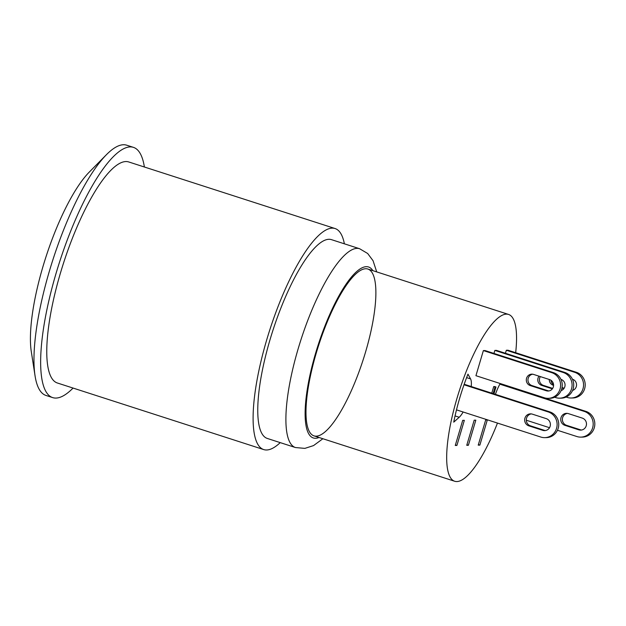 <?xml version="1.0" encoding="UTF-8"?>
<svg xmlns="http://www.w3.org/2000/svg" width="626" height="626" viewBox="0 0 626 626"><rect width="100%" height="100%" fill="white"/><g stroke="black" fill="none" stroke-linecap="round" stroke-linejoin="round"><path stroke-width="0.94" d="M499.853 384.168L584.285 411.415A13.146 12.622 -90.8 0 1 593.057 425.852A13.146 12.622 -90.8 0 1 580.756 437.12L582.399 437.097A13.146 12.622 89.2 0 0 594.7 425.829A13.146 12.622 89.2 0 0 585.928 411.392L584.285 411.415M500.119 383.699L585.928 411.392M526.317 420.226L549.511 427.707M557.461 430.273L576.851 436.525A13.146 12.622 -90.8 0 0 580.756 437.12M568.369 413.614L582.438 418.152A6.135 5.892 89.2 0 1 580.654 430.109A6.135 5.892 89.2 0 1 578.964 429.874L564.902 425.336A6.135 5.892 89.2 0 1 566.546 413.34A6.135 5.892 89.2 0 1 568.369 413.614M567.367 413.387A6.135 5.892 -90.8 0 0 566.538 425.312L580.607 429.851A6.135 5.892 -90.8 0 0 581.476 430.039M578.964 429.874L580.607 429.851M495.424 394.349A21.284 5.681 -72.1 0 1 500.213 383.535M497.467 423.074A87.648 23.397 -72.1 0 1 454.703 481.261A87.648 23.397 -72.1 0 1 457.019 398.199A87.648 23.397 -72.1 0 1 508.531 314.432A87.648 23.397 -72.1 0 1 515.675 352.712M463.123 411.994A21.284 5.681 -72.1 0 1 459.202 417.268L453.74 422.151A78.156 20.861 -72.1 0 1 467.966 374.137L470.564 378.91A21.284 5.681 -72.1 0 1 471.237 386.539M491.762 393.167L493.718 386.571L494.634 386.555L495.972 386.985L493.937 393.864M464.343 420.328L456.91 445.446L455.266 445.469L462.708 420.351L464.343 420.328M474.187 420.187L475.823 420.163L468.389 445.282L466.746 445.305L474.187 420.187M548.173 398.332A13.146 12.622 -90.8 0 1 544.268 397.745L475.932 375.694L483.374 350.576L485.017 350.552L553.345 372.603A13.146 12.622 89.2 0 1 562.117 387.04A13.146 12.622 89.2 0 1 549.816 398.308L548.173 398.332A13.146 12.622 -90.8 0 0 560.473 387.064A13.146 12.622 -90.8 0 0 551.702 372.626L483.374 350.576M478.225 445.141L485.666 420.023L487.302 419.999L479.868 445.117L478.225 445.141M506.332 350.247L507.976 350.224L576.303 372.274A13.146 12.622 89.2 0 1 585.075 386.712A13.146 12.622 89.2 0 1 572.774 397.98L571.131 398.003A13.146 12.622 -90.8 0 0 583.432 386.735A13.146 12.622 -90.8 0 0 574.66 372.298L506.332 350.247L505.432 353.275M493.953 353.44L494.853 350.411L496.496 350.388L564.824 372.439A13.146 12.622 89.2 0 1 573.596 386.876A13.146 12.622 89.2 0 1 561.295 398.144L559.652 398.167A13.146 12.622 -90.8 0 0 571.953 386.899A13.146 12.622 -90.8 0 0 563.181 372.462L494.853 350.411M550.927 380.209A5.845 5.611 -90.8 0 0 553.564 384.622M562.038 387.549L564.159 388.23M553.587 385.373L553.212 385.248A5.845 5.611 89.2 0 1 549.26 379.481M563.838 388.676L561.937 388.065M572.438 379.223L572.594 379.278A5.845 5.611 89.2 0 1 572.594 390.444M566.131 397.064L567.226 397.416A13.146 12.622 -90.8 0 0 571.131 398.003M540.332 376.602A5.845 5.611 -90.8 0 0 543.376 385.389L552.68 388.394M552.359 388.848L541.733 385.413A5.845 5.611 89.2 0 1 539.009 376.171M560.959 379.387L561.115 379.442A5.845 5.611 89.2 0 1 561.115 390.608M554.652 397.228L555.747 397.58A13.146 12.622 -90.8 0 0 559.652 398.167M532.648 374.207A5.845 5.611 -90.8 0 0 531.897 385.553L547.969 390.741A5.845 5.611 -90.8 0 0 548.885 390.953M530.253 385.577A5.845 5.611 89.2 0 1 531.826 374.152A5.845 5.611 89.2 0 1 533.563 374.418L549.636 379.606A5.845 5.611 89.2 0 1 548.071 391.031A5.845 5.611 89.2 0 1 546.334 390.765L530.253 385.577L531.897 385.553M464.007 384.763L548.212 411.931A13.146 12.622 -90.8 0 1 556.983 426.369A13.146 12.622 -90.8 0 1 544.683 437.637L546.318 437.613A13.146 12.622 89.2 0 0 558.619 426.345A13.146 12.622 89.2 0 0 549.847 411.908L548.212 411.931M464.187 384.262L549.847 411.908M456.495 409.858L540.77 437.042A13.146 12.622 -90.8 0 0 544.683 437.637M532.296 414.13L546.357 418.669A6.135 5.892 89.2 0 1 544.581 430.625A6.135 5.892 89.2 0 1 542.891 430.391L528.821 425.852A6.135 5.892 89.2 0 1 530.472 413.856A6.135 5.892 89.2 0 1 532.296 414.13M531.294 413.903A6.135 5.892 -90.8 0 0 530.465 425.829L544.526 430.367A6.135 5.892 -90.8 0 0 545.395 430.555M542.891 430.391L544.526 430.367M493.108 393.597L495.056 387.001L495.972 386.985M493.718 386.571L495.056 387.001M456.91 445.446L455.415 444.961M468.389 445.282L466.894 444.796M479.868 445.117L478.374 444.632M454.703 481.261L314.025 435.876A87.648 23.397 -72.1 0 1 318.665 345.27A87.648 23.397 -72.1 0 1 367.845 269.039A87.648 23.397 -72.1 0 1 365.537 352.102A87.648 23.397 -72.1 0 1 314.025 435.876A87.648 23.397 -72.1 0 1 316.333 352.814A87.648 23.397 -72.1 0 1 367.845 269.039L508.531 314.432M376.711 271.895L373.065 260.729L367.665 253.491L359.606 248.725L331.475 239.648A104.448 27.88 107.9 0 0 270.088 339.48A104.448 27.88 107.9 0 0 267.325 438.458L295.464 447.543L304.87 448.38L313.548 445.587L322.883 438.732M280.229 442.621A116.139 31.003 -72.1 0 1 263.742 449.585A116.139 31.003 -72.1 0 1 266.809 339.527A116.139 31.003 -72.1 0 1 335.059 228.529A116.139 31.003 -72.1 0 1 344.37 243.811M263.742 449.585L57.404 383.01A116.139 31.003 -72.1 0 1 60.472 272.952A116.139 31.003 -72.1 0 1 125.928 161.547A116.139 31.003 -72.1 0 1 128.729 161.954L335.059 228.529M73.062 388.065A131.476 35.095 -72.1 0 1 52.694 397.612A131.476 35.095 -72.1 0 1 57.882 267.357A131.476 35.095 -72.1 0 1 130.263 146.899A131.476 35.095 -72.1 0 1 133.432 147.36A131.476 35.095 -72.1 0 1 144.379 167.009M133.432 147.36L126.734 145.201A131.476 35.095 107.9 0 0 123.565 144.739A131.476 35.095 107.9 0 0 106.373 154.747A131.476 35.095 107.9 0 0 49.47 270.855A131.476 35.095 107.9 0 0 35.048 375.803A131.476 35.095 107.9 0 0 45.995 395.452L52.694 397.612M35.048 375.803L31.3 351.648A106.756 28.499 -72.1 0 1 43.006 266.426A106.756 28.499 -72.1 0 1 89.213 172.15L106.373 154.747M564.902 425.336L566.538 425.312M576.303 372.274L574.66 372.298M564.824 372.439L563.181 372.462M541.733 385.413L543.376 385.389M553.345 372.603L551.702 372.626M546.334 390.765L547.969 390.741M470.564 378.91L466.605 377.627M459.202 417.268L455.055 415.93M528.821 425.852L530.465 425.829M372.861 270.659A89.839 23.984 107.9 0 0 315.723 352.821A89.839 23.984 107.9 0 0 319.033 437.488M359.606 248.725A104.448 27.88 107.9 0 0 298.226 348.557A104.448 27.88 107.9 0 0 295.464 447.543"/></g></svg>
